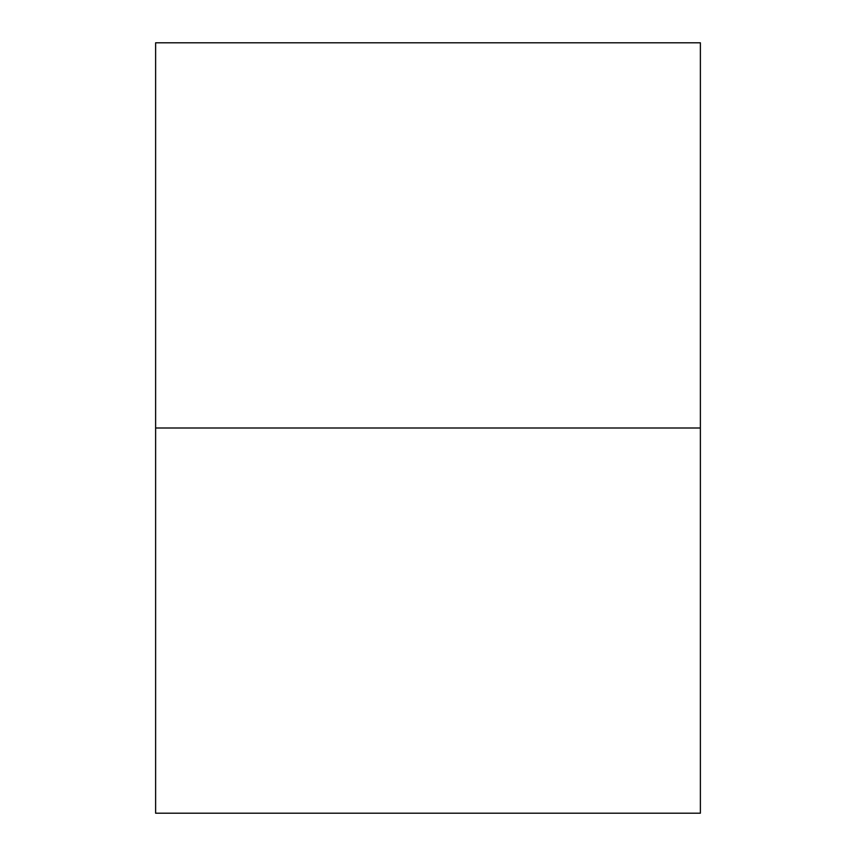 <?xml version="1.0" encoding="UTF-8"?>
<svg xmlns="http://www.w3.org/2000/svg" width="856" height="856" viewBox="0 0 856 856"><rect width="100%" height="100%" fill="white"/><g stroke="black" fill="none" stroke-linecap="round" stroke-linejoin="round"><path stroke-width="1.28" d="M155.621 428L700.379 428L700.379 813.2L155.621 813.2L155.621 428L155.621 813.2L700.379 813.2L700.379 428L155.621 428L155.621 42.8L700.379 42.8L155.621 42.8L155.621 428L700.379 428L155.621 428M700.379 42.8L700.379 428L700.379 42.8"/></g></svg>
